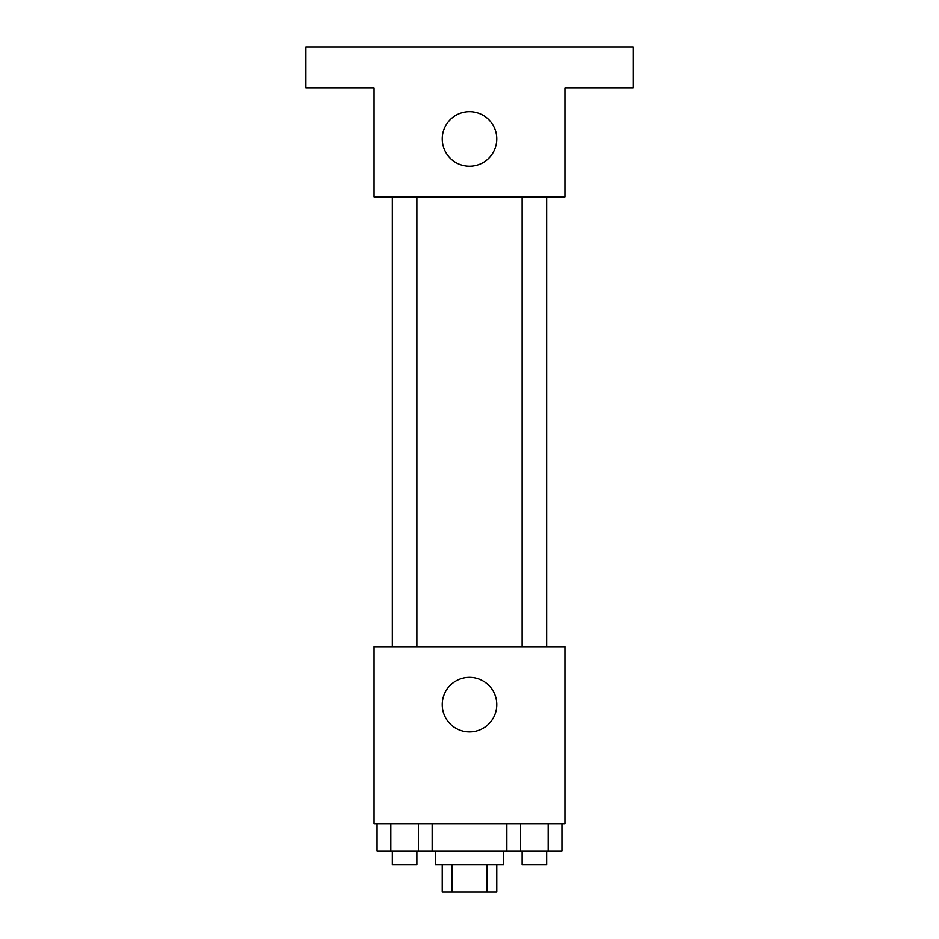 <?xml version="1.0" encoding="UTF-8"?>
<svg xmlns="http://www.w3.org/2000/svg" width="939" height="939" viewBox="0 0 939 939"><rect width="100%" height="100%" fill="white"/><g stroke="black" fill="none" stroke-linecap="round" stroke-linejoin="round"><path stroke-width="1.41" d="M486.989 864.784L486.989 892.05L442.234 892.05L442.234 864.784M486.989 892.05L496.766 892.05L496.766 864.784M503.574 851.157L503.574 864.784L435.426 864.784L435.426 851.157M452.011 864.784L452.011 892.05M432.163 823.902L432.163 851.157L561.921 851.157L561.921 823.902M564.914 823.902L374.086 823.902L374.086 646.701L564.914 646.701L564.914 823.902M496.766 704.626A27.266 27.266 0 0 1 455.873 728.241A27.266 27.266 0 0 1 455.873 681.021A27.266 27.266 0 0 1 496.766 704.626M522.119 646.701L522.119 196.885M416.881 196.885L416.881 646.701M564.914 196.885L374.086 196.885L374.086 87.843L305.938 87.843L305.938 46.95L633.062 46.95L633.062 87.843L564.914 87.843L564.914 196.885M496.766 138.96A27.266 27.266 0 0 1 455.873 162.564A27.266 27.266 0 0 1 455.873 115.344A27.266 27.266 0 0 1 496.766 138.96M506.837 823.902L506.837 851.157M548.153 823.902L548.153 851.157M520.605 823.902L520.605 851.157M546.651 851.157L546.651 864.784L522.119 864.784L522.119 851.157M432.163 851.157L377.079 851.157L377.079 823.902M418.395 823.902L418.395 851.157M390.847 823.902L390.847 851.157M416.881 851.157L416.881 864.784L392.349 864.784L392.349 851.157M546.651 646.701L546.651 196.885M392.349 196.885L392.349 646.701"/></g></svg>
